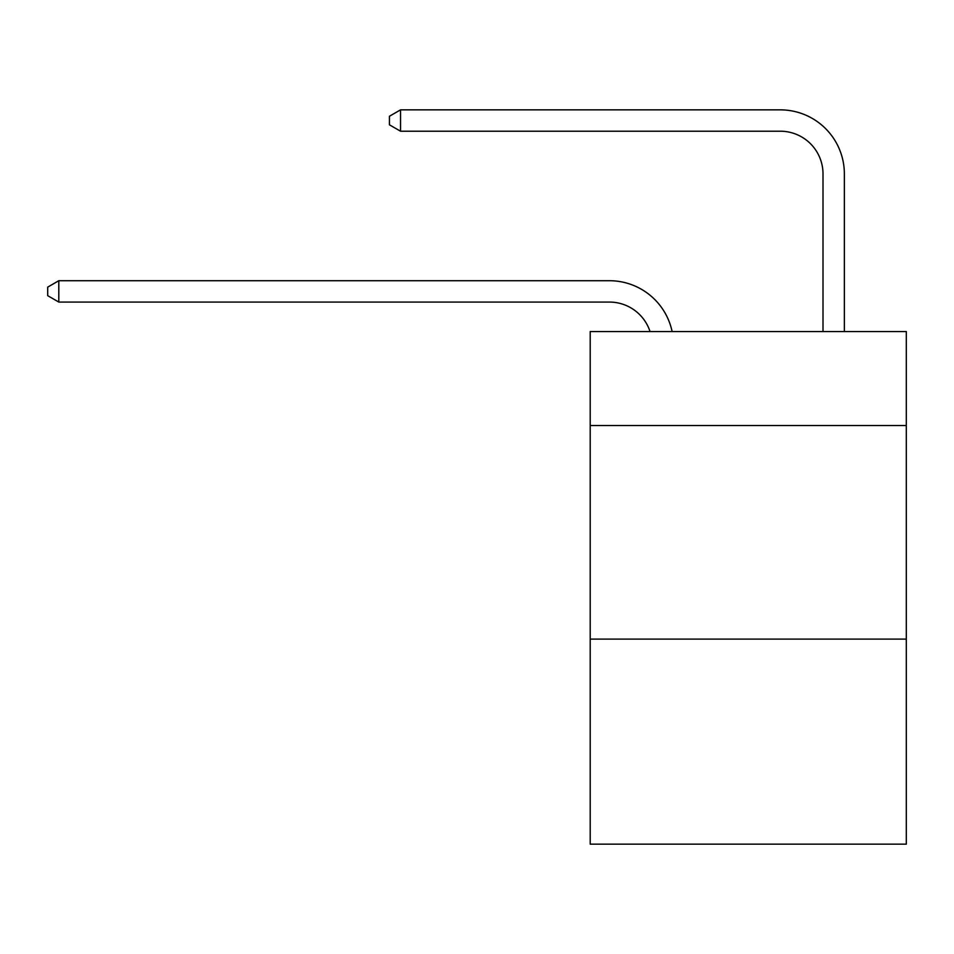<?xml version="1.0" encoding="UTF-8"?>
<svg xmlns="http://www.w3.org/2000/svg" width="954" height="954" viewBox="0 0 954 954"><rect width="100%" height="100%" fill="white"/><g stroke="black" fill="none" stroke-linecap="round" stroke-linejoin="round"><path stroke-width="1.43" d="M906.3 425.532L906.3 331.551L590.204 331.551L590.204 425.532L906.3 425.532L906.3 844.147L590.204 844.147L590.204 425.532M906.3 639.108L590.204 639.108M609.415 280.714L58.802 280.714L609.415 280.714A64.073 64.073 152.2 0 1 672.117 331.551M823.004 331.551L823.004 173.926A42.715 42.715 122.1 0 0 780.289 131.211L400.537 131.211L389.435 124.807L389.435 116.257L400.537 109.853L780.289 109.853A64.073 64.073 40 0 1 844.362 173.926L844.362 331.551M823.004 173.926A42.715 42.715 -140 0 0 780.289 131.211A42.715 42.715 -140 0 1 823.004 173.926A42.715 42.715 -140 0 0 780.289 131.211A42.715 42.715 -140 0 1 823.004 173.926A42.715 42.715 -140 0 0 780.289 131.211A42.715 42.715 -140 0 1 823.004 173.926A42.715 42.715 -140 0 0 780.289 131.211A42.715 42.715 -140 0 1 823.004 173.926A42.715 42.715 -140 0 0 780.289 131.211A42.715 42.715 -140 0 1 823.004 173.926A42.715 42.715 -140 0 0 780.289 131.211A42.715 42.715 -140 0 1 823.004 173.926A42.715 42.715 -140 0 0 780.289 131.211A42.715 42.715 -140 0 1 823.004 173.926A42.715 42.715 -140 0 0 780.289 131.211A42.715 42.715 -140 0 1 823.004 173.926A42.715 42.715 -140 0 0 780.289 131.211A42.715 42.715 -140 0 1 823.004 173.926A42.715 42.715 -140 0 0 780.289 131.211A42.715 42.715 -140 0 1 823.004 173.926A42.715 42.715 -140 0 0 780.289 131.211A42.715 42.715 -140 0 1 823.004 173.926A42.715 42.715 -140 0 0 780.289 131.211A42.715 42.715 -140 0 1 823.004 173.926A42.715 42.715 -140 0 0 780.289 131.211A42.715 42.715 -140 0 1 823.004 173.926A42.715 42.715 -140 0 0 780.289 131.211A42.715 42.715 -140 0 1 823.004 173.926A42.715 42.715 -140 0 0 780.289 131.211A42.715 42.715 -140 0 1 823.004 173.926A42.715 42.715 -140 0 0 780.289 131.211A42.715 42.715 -140 0 1 823.004 173.926A42.715 42.715 -140 0 0 780.289 131.211A42.715 42.715 -140 0 1 823.004 173.926A42.715 42.715 -140 0 0 780.289 131.211A42.715 42.715 -140 0 1 823.004 173.926A42.715 42.715 -140 0 0 780.289 131.211A42.715 42.715 -140 0 1 823.004 173.926A42.715 42.715 -140 0 0 780.289 131.211A42.715 42.715 -140 0 1 823.004 173.926A42.715 42.715 -140 0 0 780.289 131.211A42.715 42.715 -140 0 1 823.004 173.926A42.715 42.715 -140 0 0 780.289 131.211A42.715 42.715 -140 0 1 823.004 173.926A42.715 42.715 -140 0 0 780.289 131.211A42.715 42.715 -140 0 1 823.004 173.926A42.715 42.715 -140 0 0 780.289 131.211A42.715 42.715 -140 0 1 823.004 173.926A42.715 42.715 -140 0 0 780.289 131.211A42.715 42.715 -140 0 1 823.004 173.926A42.715 42.715 -140 0 0 780.289 131.211A42.715 42.715 -140 0 1 823.004 173.926A42.715 42.715 -140 0 0 780.289 131.211A42.715 42.715 -140 0 1 823.004 173.926A42.715 42.715 -140 0 0 780.289 131.211A42.715 42.715 -140 0 1 823.004 173.926A42.715 42.715 -140 0 0 780.289 131.211A42.715 42.715 -140 0 1 823.004 173.926A42.715 42.715 -140 0 0 780.289 131.211A42.715 42.715 -140 0 1 823.004 173.926A42.715 42.715 -140 0 0 780.289 131.211A42.715 42.715 -140 0 1 823.004 173.926A42.715 42.715 -140 0 0 780.289 131.211A42.715 42.715 -140 0 1 823.004 173.926A42.715 42.715 -140 0 0 780.289 131.211A42.715 42.715 -140 0 1 823.004 173.926A42.715 42.715 -140 0 0 780.289 131.211A42.715 42.715 -140 0 1 823.004 173.926A42.715 42.715 -140 0 0 780.289 131.211A42.715 42.715 -140 0 1 823.004 173.926M650.032 331.551A42.715 42.715 -27.8 0 0 609.415 302.072L58.802 302.072L47.7 295.668L47.7 287.13L58.802 280.714L58.802 302.072M400.537 109.853L400.537 131.211"/></g></svg>
